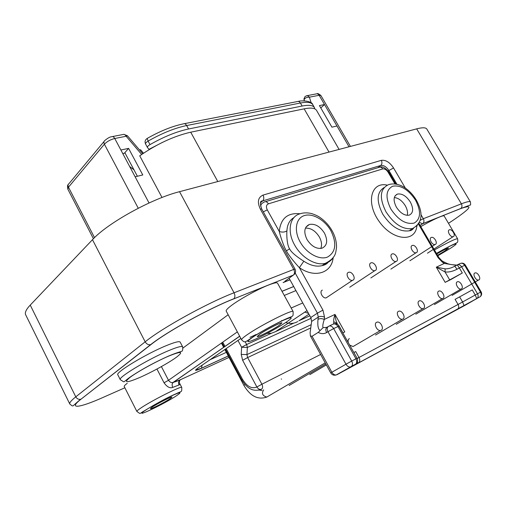 <?xml version="1.0" encoding="UTF-8"?>
<svg xmlns="http://www.w3.org/2000/svg" width="507" height="507" viewBox="0 0 507 507"><rect width="100%" height="100%" fill="white"/><g stroke="black" fill="none" stroke-linecap="round" stroke-linejoin="round"><path stroke-width="0.76" d="M69.751 403.927L25.711 314.872C24.59 312.768 26.098 309.511 30.236 305.1L92.483 239.691C107.699 222.96 151.923 198.573 179.541 191.684L416.678 128.86C422.306 127.409 425.671 127.441 426.767 128.968L426.894 129.177M444.157 216.007L444.126 215.95C443.802 215.583 442.332 215.912 439.721 216.939C434.778 218.961 428.466 222.186 420.785 226.616M127.244 383.292C124.982 384.99 123.981 386.074 124.234 386.537L136.858 411.431M277.538 283.191L277.494 283.102C276.822 282.317 273.774 282.988 268.342 285.118C257.752 289.256 239.653 299.238 231.401 305.506C227.504 308.446 225.78 310.316 226.23 311.121L241.566 339.76M228.163 314.733L183.008 348.011M180.194 342.136L180.15 342.054C179.231 341.027 174.522 342.257 166.03 345.749C145.763 354.019 114.797 372.81 117.846 374.857L120.26 379.629M170.27 398.591L171.981 397.101C172.069 396.132 156.986 403.781 152.005 407.241L150.395 408.661C150.44 409.567 165.225 402.057 170.27 398.591M279.027 325.481L281.968 322.908C281.892 321.755 266.448 329.55 259.958 334.043L257.188 336.496C257.404 337.586 272.468 329.968 279.027 325.481M437.554 255.275L444.696 251.073L448.581 248.126C447.447 248.177 443.511 250.109 436.774 253.937M181.538 379.217L179.751 380.237C178.477 381.632 178.236 383.21 179.015 384.978L172.754 387.399C169.946 388.508 167.044 386.974 164.046 382.785L156.955 369.039M229.018 357.403L180.46 379.711L173.242 382.43L179.751 380.237L179.218 382.576C179.991 383.856 179.928 384.667 179.015 384.978M239.703 336.28L172.912 382.532C171.372 382.893 169.902 382.151 168.495 380.294L161.416 366.593M239.653 336.179L173.014 382.601C171.943 383.786 171.854 385.39 172.754 387.399M226.173 348.582L242.473 379.249C246.928 386.518 251.726 389.097 256.878 386.993C257.974 388.799 259.343 389.604 260.985 389.395L261.935 388.894C262.848 387.735 262.835 386.176 261.91 384.217L320.601 354.475M311.19 324.689L246.934 354.602L241.224 354.412L241.624 347.276L247.353 347.466L246.649 344.507L241.624 347.276L237.967 340.438M128.607 148.393L120.881 150.009L135.122 176.791L142.778 174.959L128.607 148.393L124.38 153.222L125.052 153.076M122.77 153.564L124.38 153.222M320.785 107.921L324.512 104.524L319.423 105.57L331.92 127.168L336.952 125.983L349.019 146.783M139.526 149.99L140.623 149.755L143.475 153.222M133.956 169.813L129.672 166.55M145.598 144.032L145.553 143.969C145.338 143.24 146.193 142.283 148.107 141.098L149.996 144.609C148.076 145.788 147.226 146.745 147.436 147.467L148.995 149.331L162.652 142.277M149.996 144.609C163.888 136.706 176.74 131.497 188.56 128.981L302.134 106.026C308.795 104.746 312.889 105.247 314.422 107.528L314.746 108.847M162.018 197.489L139.723 155.814C156.986 143.931 173.99 136.053 190.727 132.194L304.143 108.84C310.842 107.522 314.948 108.004 316.476 110.273L316.622 110.526M141.649 154.464L126.167 136.25L127.479 135.8L142.72 153.729M304.46 100.88L304.08 99.657C305.011 97.946 306.779 97.116 309.384 97.173L311.203 102.883M304.327 100.874L304.08 99.657L304.663 96.995L306.475 95.741L308.174 95.924L309.384 97.173L319.15 95.284L336.952 125.983M112.516 136.554L122.948 134.526C124.107 134.019 125.178 134.589 126.167 136.25L114.759 138.5L120.881 150.009M137.384 176.246L124.842 152.683M402.913 319.049C405.974 317.718 402.317 310.316 399.015 311.146L398.496 311.317C395.416 312.591 399.041 320.037 402.362 319.233L402.913 319.049M289.104 278.235L310.785 317.502L311.634 321.419L310.113 332.63L310.379 335.888L312.065 336.274L318.2 332.415L323.098 327.661L326.939 327.332M333.429 323.992C335.266 323.352 336.914 323.688 338.365 325.006L339.132 326.014M333.631 323.916L333.764 321.711L337.288 323.542M333.764 321.711C333.467 320.354 333.885 317.927 335.007 314.422L324.258 319.435C322.864 323.764 322.477 326.502 323.098 327.661M337.111 323.238L337.111 323.238C336.059 321.4 335.361 318.466 335.007 314.422L344.773 331.946L342.909 332.801M450.888 279.534L445.165 282.361L462.314 273L450.888 279.534M344.773 331.946L342.941 332.852M349.773 345.128L353.081 346.541L354.355 345.793M349.374 338.587C348.22 339.278 347.846 340.539 348.239 342.371M402.362 319.233L375.535 335.032M422.99 308.617L423.484 308.452C426.4 307.191 422.756 299.979 419.625 300.79L419.162 300.949C416.228 302.153 419.84 309.409 422.99 308.617L396.208 324.328M478.538 280.029L478.906 279.902C481.428 278.825 477.867 272.139 475.179 272.893L474.831 273.007C472.296 274.04 475.832 280.764 478.538 280.029L452.079 295.41M460.99 289.06L461.395 288.92C464.038 287.792 460.451 280.935 457.625 281.708L457.244 281.835C454.583 282.925 458.151 289.814 460.99 289.06L434.398 304.561M442.503 298.579L442.947 298.427C445.723 297.235 442.104 290.2 439.132 290.993L438.713 291.132C435.919 292.279 439.512 299.345 442.503 298.579L415.797 314.188M453.106 236.68L453.328 236.604C456.002 235.654 452.238 228.885 449.532 229.766L449.329 229.836C446.642 230.742 450.387 237.542 453.106 236.68L427.452 253.202M435.069 244.501L435.317 244.418C438.118 243.417 434.309 236.477 431.463 237.39L431.242 237.46C428.421 238.423 432.211 245.394 435.069 244.501L409.884 260.763M416.076 252.74L416.348 252.651C419.289 251.592 415.436 244.469 412.438 245.413L412.191 245.496C409.231 246.51 413.059 253.665 416.076 252.74L390.859 269.135M322.357 290.124C318.909 291.354 322.674 298.908 326.21 297.843L327.433 297.026M374.876 270.611L375.212 270.497C378.469 269.318 374.521 261.802 371.187 262.816L370.883 262.918C367.607 264.046 371.517 271.6 374.876 270.611L349.722 287.235M396.037 261.428L396.341 261.333C399.44 260.211 395.536 252.898 392.374 253.88L392.101 253.969C388.989 255.034 392.862 262.392 396.037 261.428L370.832 277.944M410.359 202.046C406.341 195.994 402.032 193.338 397.437 194.073C393.407 196.12 393.045 200.461 396.36 207.116C400.353 213.149 404.637 215.836 409.2 215.164C413.344 213.111 413.731 208.738 410.359 202.046M324.461 233.131C320.069 226.363 315.037 223.473 309.378 224.455C304.257 226.921 303.459 231.921 306.969 239.456C311.323 246.18 316.298 249.108 321.907 248.24C327.211 245.768 328.061 240.73 324.461 233.131M407.254 215.361C407.964 212.509 407.305 209.283 405.27 205.671C402.146 200.74 398.502 198.028 394.332 197.534M320.798 248.455C322.135 245.103 321.647 241.275 319.34 236.972C315.462 230.837 310.829 227.89 305.429 228.131M394.953 183.921L388.089 172.196C386.442 169.718 384.667 168.622 382.766 168.907L268.425 203.839C266.264 204.841 265.883 206.856 267.284 209.885L279.268 231.452C282.184 232.46 284.731 232.263 286.918 230.862C286.556 234.266 286.873 245.135 289.611 248.798C291.246 253.012 300.34 259.045 303.832 261.225C310.404 265.541 316.507 267.012 322.141 265.63L328.181 262.087M299.986 213.764C287.596 212.553 280.688 218.447 279.268 231.452C280.079 235.128 283.514 246.294 286.385 250.857C288.711 255.674 296.449 264.622 299.371 267.652L322.946 310.107L324.537 317.192L324.258 319.435C321.932 318.421 319.847 318.39 317.997 319.334C317.458 325.57 318.136 329.252 320.031 330.387M284.826 281.347L294.326 274.357M412.128 228.853L412.368 229.557M448.486 223.327L452.25 220.843C471.193 208.041 474.001 203.966 460.673 208.605L422.87 223.568C424.131 222.269 424.283 220.653 423.326 218.72L420.176 220.336M419.39 222.351L422.527 223.771L460.882 208.447C462.131 207.198 462.302 205.658 461.389 203.827L423.326 218.72L420.886 214.562M233.74 298.883L293.521 275.016C295.568 273.431 296.082 271.479 295.061 269.154L293.756 269.42C294.846 271.714 294.77 273.577 293.521 275.016L233.74 298.883C209.042 308.497 167.152 331.603 151.023 344.526L81.133 399.098C67.45 409.675 79.542 407.945 102.946 397.482L124.868 387.779M455.172 264.971L456.82 265.104L455.115 264.939M454.621 265.091L444.341 263.425L443.505 261.713L442.091 260.883M418.421 224.037L438.143 257.759L442.617 262.417L444.341 263.425L436.299 267.176L445.121 268.856C447.871 268.97 450.996 268.146 454.5 266.384C454.899 266.302 455.717 267.259 456.94 269.274L461.598 266.764L477.505 293.781C478.393 295.492 478.342 296.975 477.347 298.236L465.895 304.846L336.914 374.736L480.148 296.722M445.121 268.856L445.032 271.936C448.619 272.373 452.586 271.486 456.94 269.274M454.551 266.352L456.883 265.066C457.295 264.977 458.113 265.934 459.342 267.95L462.314 273M456.934 265.041C458.702 264.274 460.255 264.85 461.598 266.764L465.312 265.022C464.273 263.488 462.821 262.892 460.964 263.247M318.2 332.415C321.28 333.974 324.068 334.024 326.578 332.567L327.972 331.698C326.793 329.163 327.009 327.364 328.625 326.286C330.45 325.462 332.129 326.223 333.657 328.561L339.132 326.02L342.478 332.028M329.119 326.052L332.928 324.233C334.753 323.409 336.426 324.163 337.954 326.483L355.933 358.791C356.947 360.832 356.96 362.543 355.965 363.931L355.299 364.489C357.6 362.898 358.189 360.807 357.061 358.215L353.683 352.15M353.88 352.498L355.705 351.566L359 357.486L458.062 304.466C458.955 306.203 458.911 307.692 457.922 308.94L457.295 309.435M459.621 296.887L455.077 299.352L458.062 304.466L475.255 295.004L472.258 289.909L459.621 296.887L462.606 301.988L464.082 305.715M457.365 264.838L459.95 263.608C461.719 262.803 463.284 263.361 464.646 265.288L480.503 292.178L481.13 291.855C482.011 293.623 481.745 295.207 480.338 296.614C481.333 295.359 481.39 293.883 480.503 292.178L475.255 295.004L476.751 298.661L358.386 363.018M336.109 375.009L355.965 363.931C357.695 362.277 358.062 360.369 357.061 358.215L338.365 325.006M357.061 358.215L351.706 361.054C352.726 363.101 352.739 364.825 351.75 366.219L350.331 367.017C348.645 367.125 347.194 366.187 345.983 364.21L351.706 361.054L333.657 328.561L327.972 331.698L345.983 364.21L331.863 372.246C333.055 374.191 334.487 375.104 336.16 374.99C333.84 375.605 332.034 374.914 330.741 372.911L331.863 372.246L312.065 336.274M445.165 282.361L436.299 267.176L445.032 271.936L449.715 279.953M381.137 330.266C384.363 328.859 380.694 321.254 377.208 322.097L376.631 322.287C373.393 323.631 377.018 331.28 380.523 330.469L381.137 330.266M352.859 280.2C356.294 278.945 352.308 271.22 348.778 272.272L348.442 272.379C344.988 273.577 348.93 281.347 352.479 280.32L352.859 280.2M452.25 220.843L452.605 220.608M293.661 286.493L281.987 291.291M289.985 279.839L283.083 282.608M420.088 225.425L422.661 223.726L420.107 225.457M444.126 215.95L457.606 238.753C455.533 238.689 447.808 242.416 434.436 249.938M437.845 255.769L449.316 248.994C463.366 240.255 453.968 243.303 436.457 253.399M144.888 410.619C131.681 419.523 165.054 403.597 177.032 395.384C182.33 391.645 180.505 391.822 171.55 395.904C161.011 401.018 152.119 405.923 144.888 410.619M286.062 322.319C293.642 317.027 292.9 316.286 283.85 320.094C274.895 324.062 259.863 332.358 252.486 337.396C245.363 342.523 246.491 343.049 255.87 338.98C266.657 333.917 276.721 328.365 286.062 322.319M228.283 356.022L201.387 368.329C194.999 371.149 193.851 371.061 197.958 368.057L240.863 338.442M181.772 387.456C182.064 385.295 150.326 401.291 140.078 408.547C137.752 410.157 136.687 411.126 136.877 411.462C141.333 414.371 138.665 413.966 144.406 410.797C157.563 402.799 168.197 397.089 176.297 393.666C182.076 390.694 181.766 392.824 181.772 387.456L179.212 382.519M237.352 331.889L168.495 380.294L164.046 382.785M247.124 334.766C243.107 337.554 241.269 339.234 241.605 339.817C244.748 342.529 243.943 343.245 251.979 337.567C260.199 332.212 269.686 326.882 280.441 321.565C294.63 314.397 292.983 318.225 293.128 311.571C293.065 308.985 260.497 325.336 247.124 334.766M249.926 337.364L256.117 334.512M295.923 290.587L284.275 295.448M302.761 302.971L291.17 308.009M226.331 352.346L210.025 359.729M201.387 368.329L202.147 365.16M197.958 368.057L198.687 367.55M258.881 390.175L261.574 389.186M242.473 379.249L241.731 379.806C247.105 388.806 253.525 392.006 260.985 389.395L261.935 388.894M222.75 342.155L225.045 346.458M241.224 354.412L242.638 360.306L247.638 357.549L246.934 354.602L247.353 347.466L311.152 318.263M310.747 327.947L247.638 357.549L261.91 384.217L256.878 386.993L242.638 360.306M271.416 333.257L246.649 344.507L245.16 341.731M307.001 310.658L275.491 331.679L293.68 323.149M298.946 320.754L309.847 315.804M68.204 184.599C67.482 184.871 67.361 186.392 67.83 189.149L68.47 187.197L104.398 144.21C107.034 141.472 110.488 139.564 114.759 138.5C113.771 136.82 112.693 136.231 111.54 136.744C109.994 136.858 107.814 138.062 105 140.357C103.802 141.225 103.599 142.511 104.398 144.21L138.253 208.231M135.122 176.791L149.045 202.99M190.727 132.194L217.795 181.55M304.143 108.84L329.018 152.087M307.261 95.639L316.976 93.77L318.181 94.201L319.15 95.284L320.918 95.531L350.438 146.409M94.524 237.637L68.47 187.197C67.742 185.581 67.963 184.339 69.136 183.458L104.074 141.459M184.377 123.67L297.096 101.609C298.357 101.096 299.46 101.565 300.404 103.01C307.071 101.749 311.178 102.281 312.73 104.594L312.882 104.854M188.56 128.981L186.671 125.54C174.845 128.018 161.987 133.202 148.107 141.098L147.176 138.436C160.079 131.091 172.114 126.243 183.28 123.885C184.529 123.34 185.657 123.892 186.671 125.54L300.404 103.01L302.134 106.026M245.02 384.579L243.873 385.364L224.823 349.513M325.805 363.931L289.136 385.459M326.578 332.567C325.399 330.038 325.621 328.238 327.237 327.161L328.194 326.559M416.874 225.957C415.353 242.682 392.862 240.812 379.363 221.762C365.528 202.971 370.921 181.322 387.297 185.15M333.15 257.683C331.768 273.013 314.948 278.597 299.371 267.652L303.832 261.225M384.084 187.552C376.676 192.273 376.232 201.133 382.747 214.138C390.96 226.591 399.801 232.143 409.276 230.799L413.668 228.106M413.623 228.201C412.438 229.823 410.987 230.691 409.276 230.799L412.559 228.562C425.62 220.951 420.778 208.396 416.317 200.056C413.516 195.366 410.024 191.488 405.834 188.427C403.078 186.139 395.295 182.19 388.191 184.808C379.92 189.054 379.179 198.053 385.973 211.806C394.224 224.309 403.09 229.893 412.559 228.562L417.394 225.342M438.143 257.759L438.866 257.518L418.864 223.333M388.089 172.196L388.913 172.146C385.396 167.861 382.405 166.169 379.933 167.076M390.897 209.087C398.337 220.114 406.12 224.772 414.225 223.048C420.804 218.986 421.241 211.356 415.544 200.17C408.433 189.555 400.815 184.897 392.703 186.208C385.795 189.865 385.193 197.496 390.897 209.087M330.919 230.793C324.835 219.937 312.483 212.82 304.206 215.627C295.835 218.263 293.737 230.603 300.131 241.934C306.399 253.304 319.423 260.395 327.509 257.068C335.837 252.137 336.971 243.379 330.919 230.793M328.232 262.195C326.971 263.887 324.943 265.034 322.141 265.63L325.45 263.279C336.42 257.594 335.59 252.6 336.502 247.581C336.692 241.985 335.203 236.332 332.034 230.628C329.125 225.571 325.367 221.375 320.773 218.042C318.637 216.362 315.563 214.867 311.545 213.561C307.248 212.515 303.237 212.642 299.51 213.948C289.554 216.869 286.949 231.648 294.618 244.976C301.481 257.695 315.943 266.143 325.45 263.279C328.46 262.442 330.862 260.794 332.655 258.336M286.385 250.857L289.611 248.798M267.284 209.885L263.291 211.844M322.946 310.107L317.42 313.155L295.207 273.064M294.022 217.509C289.611 220.12 287.241 224.569 286.918 230.862M310.785 317.502L317.42 313.155L318.288 317.097L317.997 319.334M324.537 317.192C322.224 316.184 320.139 316.146 318.288 317.097L311.634 321.419M268.425 203.839C267.081 201.773 265.624 201.197 264.046 202.097L261.625 203.7L260.528 206.032M179.541 191.684L234.05 292.78L293.756 269.42L260.319 209.068C257.074 202.014 257.981 197.362 263.038 195.1L381.321 160.351C385.694 159.749 389.769 162.284 393.546 167.956L388.901 170.517L396.937 184.25M381.321 160.351C382.31 162.417 382.113 164.122 380.744 165.472C383.66 165.054 386.378 166.733 388.901 170.517L388.191 171.062M393.546 167.956L405.359 188.091M416.678 128.86L461.389 203.827C466.744 201.754 469.748 201.102 470.401 201.881C470.73 204.346 470.654 205.386 470.192 205.005L460.673 208.605M263.038 195.1C264.147 197.489 264.027 199.428 262.677 200.918L380.744 165.472L377.867 167.722M260.566 202.356L262.677 200.918L260.414 202.863M260.319 209.068L261.713 209.004C259.825 203.358 260.059 200.696 262.411 201.013L260.459 202.68M151.023 344.526L150.623 344.659C167.057 331.61 209.023 308.446 233.949 298.705C235.166 297.216 235.204 295.239 234.05 292.78C207.528 302.913 162.316 327.852 145.179 341.813L75.777 396.835C71.164 400.524 69.174 402.926 69.808 404.035C74.028 407.159 70.961 406.963 80.759 399.237C78.648 399.668 76.988 398.87 75.777 396.835L30.236 305.1M81.133 399.098L150.623 344.659C148.38 345.039 146.561 344.095 145.179 341.813L92.483 239.691M102.946 397.482L102.477 397.684M382.766 168.907C381.537 167.133 380.13 166.664 378.564 167.513L265.503 201.659M357.175 358.443L359 357.486C359.995 359.476 360.002 361.149 359.019 362.499L357.321 363.012L357.41 361.789M356.877 362.917L355.077 364.761M442.617 262.417L441.793 260.706L438.866 257.518M263.665 389.851C261.409 393.419 262.455 395.821 266.809 397.063L268.083 396.322M326.331 364.894L309.815 374.622M308.947 314.175L298.902 320.817M168.578 350.654C148.348 359.038 117.32 377.785 120.298 379.699C126.161 382.962 121.084 382.981 132.549 375.472C143.658 368.285 155.687 361.808 168.641 356.041C179.218 351.611 180.568 351.921 181.392 351.326C182.545 351.389 182.957 349.881 182.634 346.807C181.74 345.831 177.057 347.118 168.578 350.654M168.457 356.193C155.972 361.529 137.41 371.77 129.944 377.442C123.182 383.077 126.414 383.108 139.647 377.544C151.885 372.182 168.673 362.917 176.404 357.258C184.016 351.326 181.367 350.971 168.457 356.193M457.606 238.753C458.22 243.126 457.32 242.232 455.413 243.537C451.775 245.052 445.457 248.329 436.445 253.373M277.494 283.102L293.128 311.571M293.692 286.544L282.019 291.348M228.258 355.977L201.564 368.19L196.995 369.692L197.369 368.475M222.003 342.681L224.29 346.984M225.419 349.108L241.731 379.806M339.088 149.419L316.476 110.273M127.46 135.781L123.885 134.33M67.83 189.149L93.421 238.727M298.211 101.4C301.969 100.183 312.071 101.083 312.73 104.594L314.422 107.528M147.036 138.519C145.103 139.945 144.609 141.764 145.553 143.969L147.436 147.467M303.997 98.497L304.073 100.069M320.918 95.531C318.783 93.801 317.502 93.218 317.071 93.776M221.413 343.093L223.701 347.39M281.594 379.128L281.22 379.021M395.872 184.047L388.913 172.146M395.143 195.753L397.437 194.073M305.955 227.111L309.378 224.455M289.947 279.769L283.527 282.348M470.401 201.881L426.767 128.968M295.061 269.154L261.713 209.004M443.809 261.891C447.206 263.38 447.789 264.439 454.83 264.939M481.13 291.855L465.312 265.022M330.741 372.911L310.411 335.951M243.873 385.364C250.338 396.208 257.981 400.105 266.809 397.063L325.215 362.86M353.081 346.541L380.523 330.469M262.056 390.51L259.292 390.067M326.21 297.843L352.479 280.32M275.491 331.679L271.448 333.238L267.088 333.422M297.793 321.546C294.066 323.65 290.055 323.973 285.771 322.515M282.215 320.836L281.658 320.494M308.516 313.402L304.967 312.141M180.15 342.054L182.634 346.807"/></g></svg>
